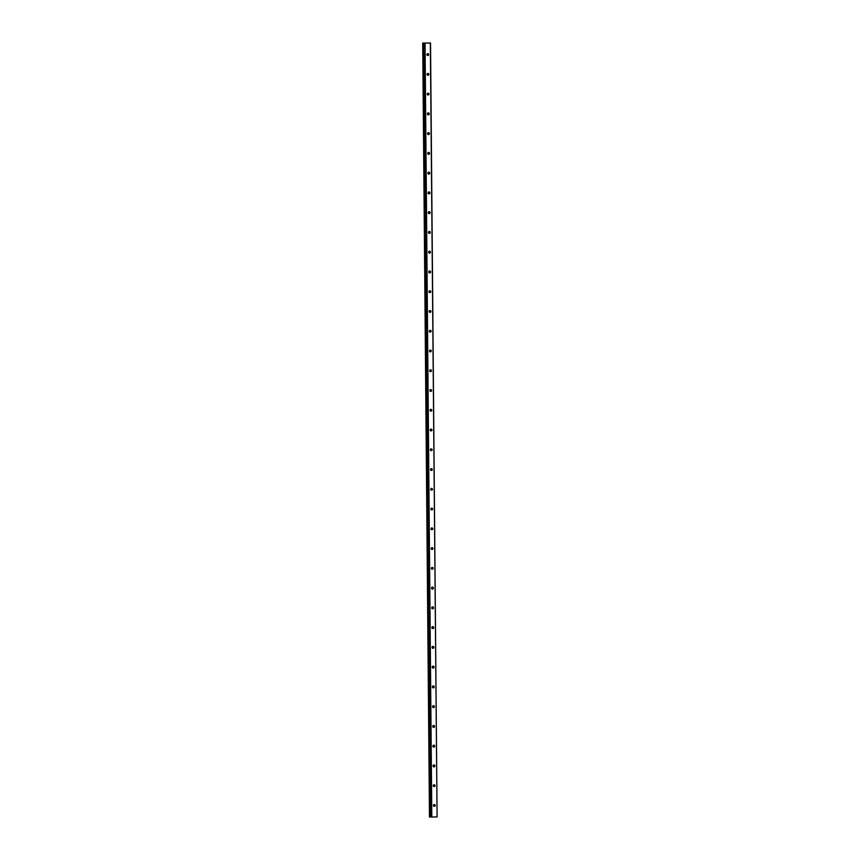 <?xml version="1.0" encoding="UTF-8"?>
<svg xmlns="http://www.w3.org/2000/svg" width="860" height="860" viewBox="0 0 860 860"><rect width="100%" height="100%" fill="white"/><g stroke="black" fill="none" stroke-linecap="round" stroke-linejoin="round"><path stroke-width="1.29" d="M433.859 806.271A0.989 0.903 90.5 0 0 433.881 804.595M433.451 805.454A0.989 0.903 90.5 0 0 435.246 805.422A0.989 0.903 90.5 0 0 433.451 805.454M427.312 55.416A0.989 0.903 90.5 0 0 427.323 53.739M426.893 54.588A0.989 0.903 90.5 0 0 428.688 54.567A0.989 0.903 90.5 0 0 426.893 54.588M427.485 75.175A0.989 0.903 90.5 0 0 427.495 73.498M427.065 74.347A0.989 0.903 90.5 0 0 428.861 74.325A0.989 0.903 90.5 0 0 427.065 74.347M427.656 94.933A0.989 0.903 90.5 0 0 427.667 93.256M427.237 94.106A0.989 0.903 90.5 0 0 429.033 94.084A0.989 0.903 90.5 0 0 427.237 94.106M427.829 114.692A0.989 0.903 90.5 0 0 427.839 113.015M427.409 113.875A0.989 0.903 90.5 0 0 429.215 113.843A0.989 0.903 90.5 0 0 427.409 113.875M428 134.45A0.989 0.903 90.5 0 0 428.011 132.773M427.581 133.633A0.989 0.903 90.5 0 0 428.473 134.612A0.989 0.903 90.5 0 0 429.387 133.612A0.989 0.903 90.5 0 0 428.495 132.633A0.989 0.903 90.5 0 0 427.581 133.633M428.173 154.209A0.989 0.903 90.5 0 0 428.183 152.532M427.753 153.392A0.989 0.903 90.5 0 0 428.645 154.37A0.989 0.903 90.5 0 0 429.559 153.37A0.989 0.903 90.5 0 0 428.667 152.392A0.989 0.903 90.5 0 0 427.753 153.392M428.344 173.967A0.989 0.903 90.5 0 0 428.355 172.29M427.925 173.15A0.989 0.903 90.5 0 0 428.817 174.128A0.989 0.903 90.5 0 0 429.731 173.129A0.989 0.903 90.5 0 0 428.839 172.15A0.989 0.903 90.5 0 0 427.925 173.15M428.517 193.726A0.989 0.903 90.5 0 0 428.527 192.049M428.097 192.909A0.989 0.903 90.5 0 0 428.989 193.887A0.989 0.903 90.5 0 0 429.903 192.887A0.989 0.903 90.5 0 0 429.011 191.909A0.989 0.903 90.5 0 0 428.097 192.909M428.688 213.495A0.989 0.903 90.5 0 0 428.699 211.818M428.269 212.667A0.989 0.903 90.5 0 0 429.161 213.645A0.989 0.903 90.5 0 0 430.075 212.646A0.989 0.903 90.5 0 0 429.183 211.667A0.989 0.903 90.5 0 0 428.269 212.667M428.861 233.253A0.989 0.903 90.5 0 0 428.871 231.576M428.441 232.426A0.989 0.903 90.5 0 0 429.333 233.404A0.989 0.903 90.5 0 0 430.247 232.404A0.989 0.903 90.5 0 0 429.355 231.426A0.989 0.903 90.5 0 0 428.441 232.426M429.033 253.012A0.989 0.903 90.5 0 0 429.054 251.335M428.613 252.184A0.989 0.903 90.5 0 0 429.505 253.162A0.989 0.903 90.5 0 0 430.419 252.163A0.989 0.903 90.5 0 0 429.527 251.184A0.989 0.903 90.5 0 0 428.613 252.184M429.204 272.771A0.989 0.903 90.5 0 0 429.226 271.094M428.785 271.943A0.989 0.903 90.5 0 0 429.677 272.921A0.989 0.903 90.5 0 0 430.591 271.921A0.989 0.903 90.5 0 0 429.699 270.943A0.989 0.903 90.5 0 0 428.785 271.943M429.377 292.529A0.989 0.903 90.5 0 0 429.398 290.852M428.968 291.701A0.989 0.903 90.5 0 0 430.763 291.68A0.989 0.903 90.5 0 0 428.968 291.701M429.548 312.287A0.989 0.903 90.5 0 0 429.57 310.611M429.14 311.46A0.989 0.903 90.5 0 0 430.935 311.438A0.989 0.903 90.5 0 0 429.14 311.46M429.721 332.046A0.989 0.903 90.5 0 0 429.742 330.369M429.312 331.218A0.989 0.903 90.5 0 0 431.107 331.197A0.989 0.903 90.5 0 0 429.312 331.218M429.892 351.804A0.989 0.903 90.5 0 0 429.914 350.127M429.484 350.988A0.989 0.903 90.5 0 0 431.279 350.966A0.989 0.903 90.5 0 0 429.484 350.988M430.065 371.563A0.989 0.903 90.5 0 0 430.086 369.886M429.656 370.746A0.989 0.903 90.5 0 0 431.451 370.724A0.989 0.903 90.5 0 0 429.656 370.746M430.237 391.321A0.989 0.903 90.5 0 0 430.258 389.644M429.828 390.504A0.989 0.903 90.5 0 0 431.623 390.483A0.989 0.903 90.5 0 0 429.828 390.504M430.409 411.08A0.989 0.903 90.5 0 0 430.43 409.403M430 410.263A0.989 0.903 90.5 0 0 431.795 410.241A0.989 0.903 90.5 0 0 430 410.263M430.591 430.838A0.989 0.903 90.5 0 0 430.602 429.172M430.172 430.021A0.989 0.903 90.5 0 0 431.967 430A0.989 0.903 90.5 0 0 430.172 430.021M430.763 450.608A0.989 0.903 90.5 0 0 430.774 448.931M430.344 449.78A0.989 0.903 90.5 0 0 432.139 449.758A0.989 0.903 90.5 0 0 430.344 449.78M430.935 470.366A0.989 0.903 90.5 0 0 430.946 468.689M430.516 469.538A0.989 0.903 90.5 0 0 432.311 469.517A0.989 0.903 90.5 0 0 430.516 469.538M431.107 490.125A0.989 0.903 90.5 0 0 431.118 488.448M430.688 489.297A0.989 0.903 90.5 0 0 432.483 489.275A0.989 0.903 90.5 0 0 430.688 489.297M431.279 509.883A0.989 0.903 90.5 0 0 431.29 508.206M430.86 509.055A0.989 0.903 90.5 0 0 432.655 509.034A0.989 0.903 90.5 0 0 430.86 509.055M431.451 529.642A0.989 0.903 90.5 0 0 431.462 527.965M431.032 528.814A0.989 0.903 90.5 0 0 432.827 528.792A0.989 0.903 90.5 0 0 431.032 528.814M431.623 549.4A0.989 0.903 90.5 0 0 431.634 547.723M431.204 548.572A0.989 0.903 90.5 0 0 432.999 548.551A0.989 0.903 90.5 0 0 431.204 548.572M431.795 569.159A0.989 0.903 90.5 0 0 431.806 567.482M431.376 568.331A0.989 0.903 90.5 0 0 433.171 568.309A0.989 0.903 90.5 0 0 431.376 568.331M431.967 588.917A0.989 0.903 90.5 0 0 431.978 587.24M431.548 588.1A0.989 0.903 90.5 0 0 433.354 588.079A0.989 0.903 90.5 0 0 432.462 587.101A0.989 0.903 90.5 0 0 431.548 588.1M432.139 608.676A0.989 0.903 90.5 0 0 432.15 606.999M431.72 607.859A0.989 0.903 90.5 0 0 432.612 608.837A0.989 0.903 90.5 0 0 433.526 607.837A0.989 0.903 90.5 0 0 432.634 606.859A0.989 0.903 90.5 0 0 431.72 607.859M432.311 628.434A0.989 0.903 90.5 0 0 432.322 626.757M431.892 627.617A0.989 0.903 90.5 0 0 432.784 628.596A0.989 0.903 90.5 0 0 433.698 627.596A0.989 0.903 90.5 0 0 432.806 626.617A0.989 0.903 90.5 0 0 431.892 627.617M432.483 648.193A0.989 0.903 90.5 0 0 432.494 646.516M432.064 647.376A0.989 0.903 90.5 0 0 432.956 648.354A0.989 0.903 90.5 0 0 433.87 647.354A0.989 0.903 90.5 0 0 432.978 646.376A0.989 0.903 90.5 0 0 432.064 647.376M432.655 667.951A0.989 0.903 90.5 0 0 432.666 666.285M432.236 667.134A0.989 0.903 90.5 0 0 433.128 668.112A0.989 0.903 90.5 0 0 434.042 667.113A0.989 0.903 90.5 0 0 433.15 666.134A0.989 0.903 90.5 0 0 432.236 667.134M432.827 687.721A0.989 0.903 90.5 0 0 432.838 686.043M432.408 686.893A0.989 0.903 90.5 0 0 433.3 687.871A0.989 0.903 90.5 0 0 434.214 686.871A0.989 0.903 90.5 0 0 433.322 685.893A0.989 0.903 90.5 0 0 432.408 686.893M432.999 707.479A0.989 0.903 90.5 0 0 433.01 705.802M432.58 706.651A0.989 0.903 90.5 0 0 433.472 707.63A0.989 0.903 90.5 0 0 434.386 706.63A0.989 0.903 90.5 0 0 433.494 705.651A0.989 0.903 90.5 0 0 432.58 706.651M433.171 727.237A0.989 0.903 90.5 0 0 433.182 725.561M432.752 726.41A0.989 0.903 90.5 0 0 433.644 727.388A0.989 0.903 90.5 0 0 434.558 726.388A0.989 0.903 90.5 0 0 433.666 725.41A0.989 0.903 90.5 0 0 432.752 726.41M433.343 746.996A0.989 0.903 90.5 0 0 433.365 745.319M432.924 746.168A0.989 0.903 90.5 0 0 433.816 747.146A0.989 0.903 90.5 0 0 434.73 746.147A0.989 0.903 90.5 0 0 433.838 745.168A0.989 0.903 90.5 0 0 432.924 746.168M433.515 766.755A0.989 0.903 90.5 0 0 433.537 765.077M433.096 765.927A0.989 0.903 90.5 0 0 433.988 766.905A0.989 0.903 90.5 0 0 434.902 765.905A0.989 0.903 90.5 0 0 434.01 764.927A0.989 0.903 90.5 0 0 433.096 765.927M433.687 786.513A0.989 0.903 90.5 0 0 433.709 784.836M433.279 785.685A0.989 0.903 90.5 0 0 435.074 785.664A0.989 0.903 90.5 0 0 433.279 785.685M433.58 804.917A1.569 1.43 -89.5 0 1 433.58 805.949M427.033 54.051A1.569 1.43 -89.5 0 1 427.022 55.094M427.205 73.809A1.569 1.43 -89.5 0 1 427.194 74.852M427.377 93.579A1.569 1.43 -89.5 0 1 427.366 94.611M427.549 113.337A1.569 1.43 -89.5 0 1 427.538 114.369M427.721 133.096A1.569 1.43 -89.5 0 1 427.71 134.128M427.893 152.854A1.569 1.43 -89.5 0 1 427.882 153.886M428.065 172.613A1.569 1.43 -89.5 0 1 428.054 173.645M428.237 192.371A1.569 1.43 -89.5 0 1 428.226 193.414M428.409 212.13A1.569 1.43 -89.5 0 1 428.398 213.173M428.581 231.888A1.569 1.43 -89.5 0 1 428.57 232.931M428.753 251.647A1.569 1.43 -89.5 0 1 428.753 252.689M428.925 271.405A1.569 1.43 -89.5 0 1 428.925 272.448M429.097 291.164A1.569 1.43 -89.5 0 1 429.097 292.207M429.269 310.922A1.569 1.43 -89.5 0 1 429.269 311.965M429.452 330.692A1.569 1.43 -89.5 0 1 429.441 331.723M429.624 350.45A1.569 1.43 -89.5 0 1 429.613 351.482M429.796 370.208A1.569 1.43 -89.5 0 1 429.785 371.24M429.968 389.967A1.569 1.43 -89.5 0 1 429.957 390.999M430.14 409.725A1.569 1.43 -89.5 0 1 430.129 410.757M430.312 429.484A1.569 1.43 -89.5 0 1 430.301 430.527M430.484 449.242A1.569 1.43 -89.5 0 1 430.473 450.285M430.656 469.001A1.569 1.43 -89.5 0 1 430.645 470.044M430.828 488.76A1.569 1.43 -89.5 0 1 430.817 489.802M431 508.518A1.569 1.43 -89.5 0 1 430.989 509.561M431.172 528.276A1.569 1.43 -89.5 0 1 431.161 529.319M431.344 548.035A1.569 1.43 -89.5 0 1 431.333 549.078M431.516 567.804A1.569 1.43 -89.5 0 1 431.505 568.836M431.688 587.563A1.569 1.43 -89.5 0 1 431.677 588.595M431.86 607.321A1.569 1.43 -89.5 0 1 431.849 608.353M432.032 627.08A1.569 1.43 -89.5 0 1 432.021 628.112M432.204 646.838A1.569 1.43 -89.5 0 1 432.193 647.87M432.376 666.597A1.569 1.43 -89.5 0 1 432.365 667.639M432.548 686.355A1.569 1.43 -89.5 0 1 432.537 687.398M432.72 706.114A1.569 1.43 -89.5 0 1 432.709 707.157M432.892 725.872A1.569 1.43 -89.5 0 1 432.881 726.915M433.064 745.631A1.569 1.43 -89.5 0 1 433.064 746.673M433.236 765.389A1.569 1.43 -89.5 0 1 433.236 766.432M433.408 785.148A1.569 1.43 -89.5 0 1 433.408 786.191M430.333 43.022L422.712 43.075L430.333 43.022L437.095 816.936L431.806 817L425.044 43.086M437.095 816.936L430.527 43.011M422.712 43.075L429.473 816.989L431.806 817M431.29 817L424.528 43.086M430.731 817L423.98 43.086M430.172 816.978L423.41 43.075M429.774 816.989L423.023 43.075M429.635 816.989L422.883 43.075"/></g></svg>
